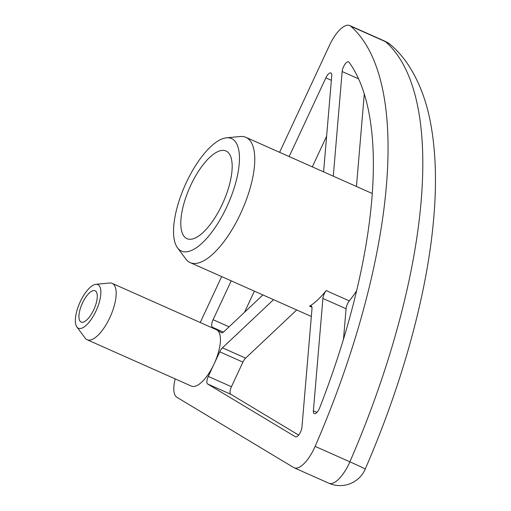 <?xml version="1.0" encoding="UTF-8"?>
<svg xmlns="http://www.w3.org/2000/svg" width="511" height="511" viewBox="0 0 511 511"><rect width="100%" height="100%" fill="white"/><g stroke="black" fill="none" stroke-linecap="round" stroke-linejoin="round"><path stroke-width="0.77" d="M226.437 137.829L240.285 136.514A68.551 26.125 114 0 1 245.919 137.344A68.551 26.125 114 0 1 241.939 210.596A68.551 26.125 114 0 1 190.22 262.616A68.551 26.125 114 0 1 185.832 258.994L177.534 247.829A61.563 23.461 -66 0 0 227.925 204.362A61.563 23.461 -66 0 0 226.437 137.829A61.563 23.461 -66 0 0 186.253 182.663A61.563 23.461 -66 0 0 177.534 247.829M95.832 284.327L109.68 283.005A30.845 11.753 114 0 1 112.216 283.381A30.845 11.753 114 0 1 110.421 316.341A30.845 11.753 114 0 1 87.151 339.758A30.845 11.753 114 0 1 85.171 338.122L76.874 326.963A23.864 9.096 -66 0 0 96.407 310.113A23.864 9.096 -66 0 0 95.832 284.327A23.864 9.096 -66 0 0 80.259 301.701A23.864 9.096 -66 0 0 76.874 326.963M190.718 185.346A47.983 18.287 -66 0 0 186.994 238.675A47.983 18.287 -66 0 0 223.198 202.26A47.983 18.287 -66 0 0 225.983 150.988A47.983 18.287 -66 0 0 190.718 185.346M87.151 339.758L191.389 386.099A30.845 11.753 -66 0 0 214.058 364.011L208.271 376.428A6.854 2.612 -66 0 0 207.632 383.991L295.422 436.79A6.854 2.612 -66 0 0 295.53 436.848A6.854 2.612 -66 0 0 299.369 434.088A6.854 2.612 -66 0 0 301.956 427.151L311.991 308.753A6.854 2.612 -66 0 0 311.142 305.917A6.854 2.612 -66 0 0 309.621 306.198A68.551 26.125 -66 0 0 326.165 290.599A6.854 2.612 -66 0 0 322.914 298.462L313.384 410.831A6.854 2.612 -66 0 0 314.239 413.661A6.854 2.612 -66 0 0 319.739 407.682A383.876 146.287 -66 0 0 349.032 62.214A6.854 2.612 -66 0 0 348.579 61.837A6.854 2.612 -66 0 0 344.74 64.597A6.854 2.612 -66 0 0 342.153 71.534L358.53 78.815M175.196 378.9A27.422 10.45 -66 0 0 176.902 397.296L293.742 467.571A27.422 10.45 -66 0 0 294.176 467.795A27.422 10.45 -66 0 0 315.134 446.378A411.298 156.73 -66 0 0 350.757 26.227A27.422 10.45 -66 0 0 349.709 25.55A27.422 10.45 -66 0 0 329.557 45.185L279.6 152.316M273.551 299.663L222.451 347.825A6.854 2.612 -66 0 0 219.743 351.817L214.058 364.011A30.845 11.753 -66 0 0 216.945 329.985A30.845 11.753 -66 0 0 216.453 329.729L112.216 283.381M82.469 303.029A17.138 6.528 -66 0 0 81.134 322.077A17.138 6.528 -66 0 0 94.069 309.072A17.138 6.528 -66 0 0 95.059 290.759A17.138 6.528 -66 0 0 82.469 303.029M326.165 290.599L349.332 300.902A68.551 26.125 -66 0 0 356.544 290.9M200.235 322.518L221.646 276.592M298.635 435.091L230.793 394.288A6.854 2.612 -66 0 1 231.438 386.725L242.91 362.12A6.854 2.612 -66 0 1 245.619 358.128L296.712 309.966M262.91 294.936L223.812 331.786A6.854 2.612 -66 0 1 221.48 332.706A6.854 2.612 -66 0 1 221.372 332.648L212.442 327.276L223.396 332.144M231.208 280.839L213.081 319.714A6.854 2.612 -66 0 0 212.442 327.276M244.52 312.272L254.369 291.142M312.323 166.867L326.625 136.188M289.156 156.564L325.852 77.87L331.364 80.316M323.597 171.881L331.748 75.794A6.854 2.612 -66 0 0 330.892 72.958A6.854 2.612 -66 0 0 325.852 77.87M356.448 186.483L364.279 94.113M333.281 176.186L342.153 71.534M343.513 338.997L346.075 308.759A6.854 2.612 -66 0 1 349.332 300.902M313.384 410.831L316.916 412.396M294.176 467.795L328.924 483.246A27.422 10.45 -66 0 0 349.882 461.823A411.298 156.73 -66 0 0 385.505 41.678A27.422 10.45 -66 0 0 384.451 41.001L349.709 25.55M315.134 446.378L349.882 461.823A27.422 0.62 -156.6 0 1 365.218 469.098C401.787 384.943 426.289 296.897 433.258 223.313C436.701 187.888 436.113 156.2 431.495 128.248C427.496 103.554 419.748 82.418 408.244 64.827C403.396 57.551 397.788 51.1 391.426 45.466A27.422 25.173 131.3 0 0 385.505 41.678L350.757 26.227M309.621 306.198L311.946 307.232M207.632 383.991L230.793 394.288M208.271 376.428L231.438 386.725M219.743 351.817L242.91 362.12M213.081 319.714L229.075 326.823M322.914 298.462L346.075 308.759M222.451 347.825L245.619 358.128M190.22 262.616L311.34 316.469M245.919 137.344L372.206 193.49M391.426 45.466A27.422 27.422 0 0 0 384.451 41.001M328.924 483.246A27.422 27.422 0 0 0 365.218 469.098"/></g></svg>
